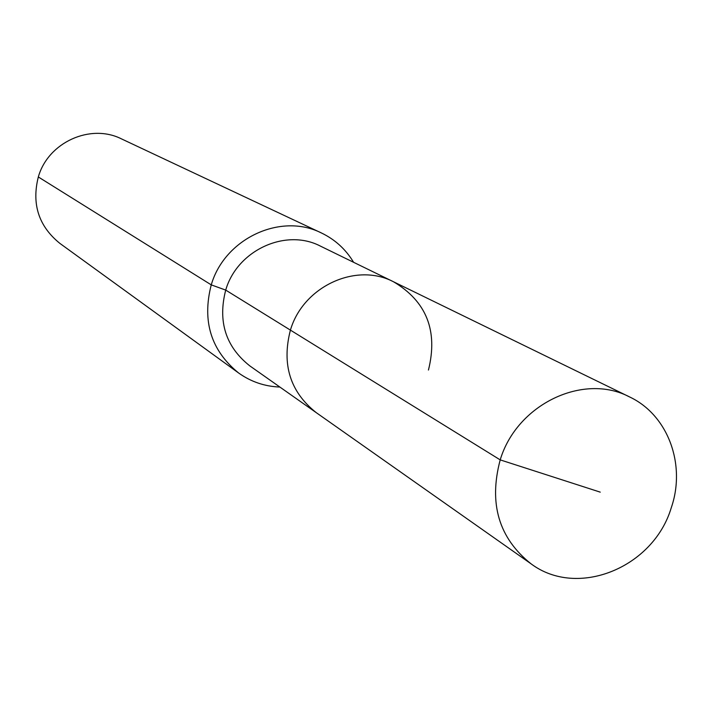 <?xml version="1.0" encoding="UTF-8"?>
<svg xmlns="http://www.w3.org/2000/svg" width="712" height="712" viewBox="0 0 712 712"><rect width="100%" height="100%" fill="white"/><g stroke="black" fill="none" stroke-linecap="round" stroke-linejoin="round"><path stroke-width="1.07" d="M428.455 370.035C438.156 330.831 426.515 301.416 393.522 281.774C355.982 262.025 303.089 286.509 290.416 330.119L500.207 459.881C488.574 503.535 498.845 538.165 531.019 563.797C577.45 598.703 653.358 567.74 671.238 507.843C686.252 464.598 667.981 414.936 629.586 396.94C583.306 372.492 516.779 404.345 500.207 459.881L600.243 492.143M353.588 262.292C345.738 249.271 335.005 239.49 321.379 232.949C280.786 212.354 224.618 238.484 211.25 284.871L225.713 290.096C237.212 250.179 285.806 227.92 320.507 246.156L393.522 281.774C355.982 262.025 303.089 286.509 290.416 330.119C281.543 364.419 290.149 391.92 316.226 412.631L531.019 563.797M225.713 290.096C217.667 321.495 225.695 346.762 249.787 365.87L316.226 412.631C290.149 391.92 281.543 364.419 290.416 330.119L225.713 290.096M321.379 232.949L121.512 138.902C90.406 123.185 48.078 142.347 38.323 176.959L211.25 284.871C201.914 321.192 211.046 350.571 238.636 373.008C250.944 381.783 264.695 386.465 279.887 387.052M38.323 176.959C31.524 204.077 38.688 226.211 59.817 243.344L238.636 373.008M393.522 281.774L629.586 396.94"/></g></svg>
